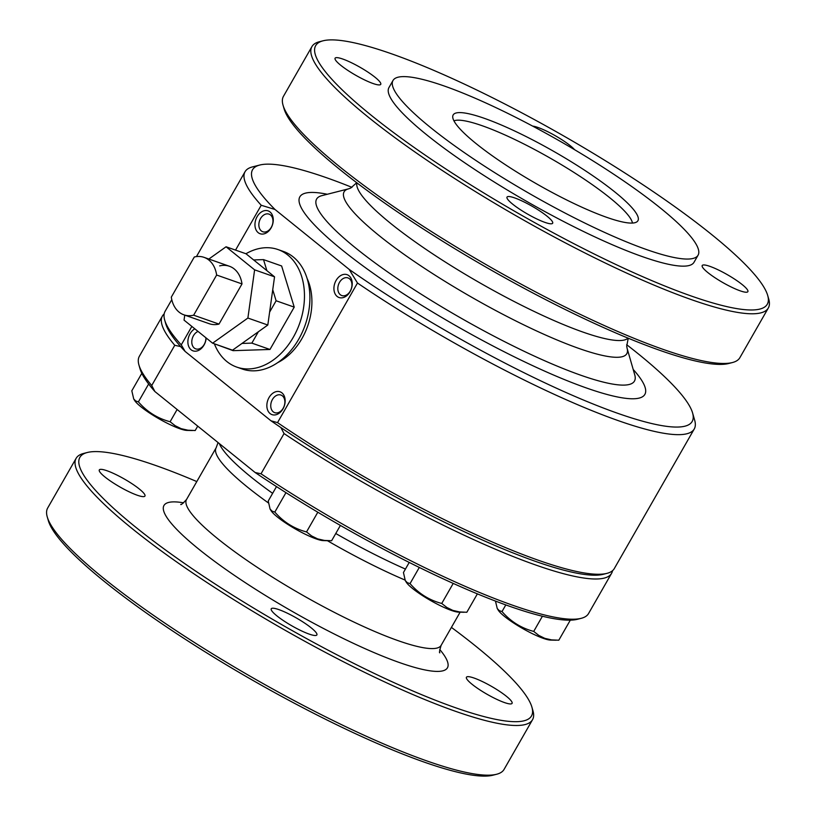 <?xml version="1.0" encoding="UTF-8"?>
<svg xmlns="http://www.w3.org/2000/svg" width="816" height="816" viewBox="0 0 816 816"><rect width="100%" height="100%" fill="white"/><g stroke="black" fill="none" stroke-linecap="round" stroke-linejoin="round"><path stroke-width="1.22" d="M351.961 187.354A253.286 43.676 29.8 0 0 259.763 165.036L252.409 166.923A258.825 44.635 29.8 0 0 245.055 171.717A258.825 44.635 29.8 0 0 261.222 205.265L274.982 209.467L349.136 269.362L357.479 283.019A258.825 44.635 29.8 0 0 694.253 428.971A258.825 44.635 29.8 0 0 694.671 420.199L692.57 412.906A253.286 43.676 29.8 0 0 626.668 344.689M349.136 269.362A253.286 43.676 29.8 0 0 583.675 400.126A253.286 43.676 29.8 0 0 692.57 412.906M259.763 165.036A253.286 43.676 29.8 0 0 274.982 209.467M276.491 486.591L268.24 501.004L270.076 509.072L272.136 511.183L274.829 512.071C283.448 522.016 294.015 528.635 306.52 531.94L311.641 535.949L317.618 538.876L324.34 540.416L331.622 540.733L340.394 525.433M285.957 492.65L274.829 512.071M328.909 540.733L323.299 540.61A31.569 5.447 -150.2 0 1 277.358 516.977A31.569 5.447 -150.2 0 1 271.085 510.704L270.147 509.184M317.812 512.224L306.52 531.94M711.746 234.62A260.212 44.87 29.8 0 0 491.11 97.043A260.212 44.87 29.8 0 0 323.065 40.8A260.212 44.87 29.8 0 0 519.18 213.874A260.212 44.87 29.8 0 0 767.693 295.443A260.212 44.87 29.8 0 0 711.746 234.62M574.566 149.675A26.296 4.539 29.8 0 0 537.958 127.469A26.296 4.539 29.8 0 0 532.644 126.103M709.879 266.353A26.296 4.539 29.8 0 0 702.219 265.526A26.296 4.539 29.8 0 0 722.782 282.53A26.296 4.539 29.8 0 0 747.864 291.659A26.296 4.539 29.8 0 0 735.502 279.715A26.296 4.539 29.8 0 0 709.879 266.353M514.682 197.921A26.296 4.539 29.8 0 0 507.022 197.095A26.296 4.539 29.8 0 0 527.585 214.098A26.296 4.539 29.8 0 0 552.656 223.227A26.296 4.539 29.8 0 0 540.304 211.293A26.296 4.539 29.8 0 0 514.682 197.921M342.761 59.038A26.296 4.539 29.8 0 0 335.09 58.211A26.296 4.539 29.8 0 0 355.664 75.215A26.296 4.539 29.8 0 0 380.735 84.354A26.296 4.539 29.8 0 0 368.373 72.41A26.296 4.539 29.8 0 0 342.761 59.038M698.078 255.194L694.008 262.293A175.777 30.314 -150.2 0 1 526.412 201.236A175.777 30.314 -150.2 0 1 388.946 87.577L393.006 80.478A175.777 30.314 -150.2 0 1 498.515 108.875A175.777 30.314 -150.2 0 1 660.562 208.162A175.777 30.314 -150.2 0 1 698.078 255.194A175.777 30.314 -150.2 0 1 530.482 194.137A175.777 30.314 -150.2 0 1 393.006 80.478M241.985 343.434L251.858 343.118L269.974 349.472L233.121 350.666L215.75 344.291M251.858 343.118L258.356 331.775M269.617 312.12L276.114 300.767L294.229 307.122L269.974 349.472M177.123 409.489L170.105 421.739L175.226 425.748L181.193 428.675L187.915 430.205L195.197 430.532L197.727 426.136M196.799 481.573A260.212 44.87 29.8 0 0 87.281 452.503A260.212 44.87 29.8 0 0 283.387 625.576A260.212 44.87 29.8 0 0 531.91 707.146A260.212 44.87 29.8 0 0 475.963 646.333A260.212 44.87 29.8 0 0 451.421 627.402M474.096 678.055A26.296 4.539 29.8 0 0 466.436 677.229A26.296 4.539 29.8 0 0 486.999 694.232A26.296 4.539 29.8 0 0 512.071 703.372A26.296 4.539 29.8 0 0 499.708 691.427A26.296 4.539 29.8 0 0 474.096 678.055M278.899 609.623A26.296 4.539 29.8 0 0 271.238 608.797A26.296 4.539 29.8 0 0 291.802 625.801A26.296 4.539 29.8 0 0 316.873 634.94A26.296 4.539 29.8 0 0 304.511 622.996A26.296 4.539 29.8 0 0 278.899 609.623M106.967 470.74A26.296 4.539 29.8 0 0 99.307 469.914A26.296 4.539 29.8 0 0 119.87 486.928A26.296 4.539 29.8 0 0 144.942 496.057A26.296 4.539 29.8 0 0 132.59 484.112A26.296 4.539 29.8 0 0 106.967 470.74M357.479 283.019L277.532 422.627L270.973 420.791L185.12 351.431L181.274 344.872L191.842 326.41M235.549 250.104L261.222 205.265M307.142 278.562A55.366 39.892 109.3 0 1 277.675 362.641M349.003 275.747A12.107 8.731 109.3 0 1 346.157 296.157A12.107 8.731 109.3 0 1 334.06 286.396A12.107 8.731 109.3 0 1 349.003 275.747M281.928 392.863A12.107 8.731 109.3 0 1 279.082 413.273A12.107 8.731 109.3 0 1 266.995 403.512A12.107 8.731 109.3 0 1 281.928 392.863M206.162 337.977A12.107 8.731 109.3 0 1 197.278 350.9A12.107 8.731 109.3 0 1 187.955 343.373A12.107 8.731 109.3 0 1 194.81 328.817M270.035 211.956A12.107 8.731 109.3 0 1 267.189 232.366A12.107 8.731 109.3 0 1 255.092 222.605A12.107 8.731 109.3 0 1 270.035 211.956M270.494 214.955A9.343 6.732 -70.7 0 0 269.005 214.129A9.343 6.732 -70.7 0 0 259.998 219.626A9.343 6.732 -70.7 0 0 261.344 230.928A9.343 6.732 -70.7 0 0 262.823 231.764A9.343 6.732 -70.7 0 0 271.83 226.256A9.343 6.732 -70.7 0 0 270.494 214.955M141.831 373.32L131.815 390.803L133.722 398.983L135.711 400.982L138.404 401.87C147.023 411.815 157.59 418.435 170.105 421.739M192.494 430.532L186.874 430.399A31.569 5.447 -150.2 0 1 140.933 406.776A31.569 5.447 -150.2 0 1 134.66 400.503L133.722 398.983M245.942 253.745A62.281 44.88 109.3 0 1 277.981 249.543A62.281 44.88 109.3 0 1 299.727 323.167A62.281 44.88 109.3 0 1 236.773 367.098A62.281 44.88 109.3 0 1 226.879 361.559A62.281 44.88 109.3 0 1 214.373 343.811M266.893 270.647L263.517 259.621L281.622 265.965L294.229 307.122M570.302 620.15L558.807 640.213L551.524 639.887L544.802 638.347L538.825 635.429L533.715 631.411L542.405 616.233M495.455 601.076L497.26 608.552L499.321 610.664L502.013 611.551C510.632 621.496 521.2 628.116 533.715 631.411M556.104 640.213L550.484 640.081A31.569 5.447 -150.2 0 1 504.543 616.457A31.569 5.447 -150.2 0 1 498.27 610.184L497.332 608.654M409.224 562.438L403.451 572.536L405.287 580.594L407.347 582.706L410.04 583.603C418.659 593.538 429.226 600.168 441.742 603.463L446.852 607.471L452.829 610.399L459.551 611.939L466.834 612.265L477.38 593.864M419.302 567.436L410.04 583.603M464.131 612.265L458.51 612.133A31.569 5.447 -150.2 0 1 412.57 588.509A31.569 5.447 -150.2 0 1 406.297 582.226L405.358 580.706M505.808 604.921L502.013 611.551M475.881 143.422A106.447 18.36 29.8 0 0 571.19 202.184A106.447 18.36 29.8 0 0 637.153 221.646A106.447 18.36 29.8 0 0 554.666 151.909A106.447 18.36 29.8 0 0 452.778 116.056A106.447 18.36 29.8 0 0 475.881 143.422M632.441 223.064A103.805 17.901 29.8 0 0 550.882 158.518A103.805 17.901 29.8 0 0 453.941 120.829M198.043 331.429A9.343 6.732 -70.7 0 0 192.086 339.242A9.343 6.732 -70.7 0 0 194.269 348.044A9.343 6.732 -70.7 0 0 195.748 348.881A9.343 6.732 -70.7 0 0 205.897 337.773M263.517 259.621L253.633 259.937M276.114 300.767L272.738 289.741M453.217 583.409L441.742 603.463M277.532 422.627A258.825 44.635 29.8 0 0 606.951 573.362A258.825 44.635 29.8 0 0 614.305 568.568L694.253 428.971M171.788 299.656L165.107 311.314A258.825 44.635 29.8 0 0 164.689 320.076A258.825 44.635 29.8 0 0 181.274 344.872M531.91 707.146L532.96 710.797A262.976 45.349 -150.2 0 1 532.532 719.702A262.976 45.349 -150.2 0 1 374.687 677.219A262.976 45.349 -150.2 0 1 132.253 528.686A262.976 45.349 -150.2 0 1 76.133 458.317A262.976 45.349 -150.2 0 1 83.599 453.451L87.281 452.503M270.973 420.791A256.051 44.156 29.8 0 0 280.888 427.564L284.05 433.571L261.018 473.8A258.825 44.635 29.8 0 0 581.206 618.324A258.825 44.635 29.8 0 0 588.56 613.53L611.592 573.301A258.825 44.635 29.8 0 0 612.53 570.7M164.169 313.925A258.825 44.635 29.8 0 0 162.394 316.047L139.363 356.276A258.825 44.635 29.8 0 0 138.944 365.038A258.825 44.635 29.8 0 0 151.725 385.509L174.757 345.29L180.632 346.576A256.051 44.156 29.8 0 0 185.12 351.431M261.018 473.8L255.143 472.515A256.051 44.156 29.8 0 0 577.524 619.262L581.206 618.324M138.944 365.038L139.995 368.689A256.051 44.156 29.8 0 0 154.887 391.527L151.725 385.509M255.143 472.515L154.887 391.527M284.05 433.571A258.825 44.635 29.8 0 0 611.592 573.301M162.394 316.047A258.825 44.635 29.8 0 0 174.757 345.29M280.888 427.564A256.051 44.156 29.8 0 0 603.279 574.301L606.951 573.362M164.689 320.076L165.75 323.728A256.051 44.156 29.8 0 0 180.632 346.576M277.981 249.543L283.407 251.45A62.281 44.88 109.3 0 1 305.164 325.074A62.281 44.88 109.3 0 1 242.199 368.995L236.773 367.098M76.133 458.317L47.675 508.011A262.976 45.349 29.8 0 0 47.257 516.916A262.976 45.349 29.8 0 0 103.795 578.371A262.976 45.349 29.8 0 0 326.777 717.417A262.976 45.349 29.8 0 0 496.607 774.262A262.976 45.349 29.8 0 0 504.084 769.386L532.532 719.702M496.607 774.262L492.935 775.2A260.212 44.87 -150.2 0 1 324.89 718.957A260.212 44.87 -150.2 0 1 104.254 581.38A260.212 44.87 -150.2 0 1 48.307 520.557L47.257 516.916M148.645 383.999L138.404 401.87M767.693 295.443L768.743 299.084A262.976 45.349 -150.2 0 1 768.325 307.989A262.976 45.349 -150.2 0 1 610.47 265.516A262.976 45.349 -150.2 0 1 368.036 116.974A262.976 45.349 -150.2 0 1 311.916 46.614A262.976 45.349 -150.2 0 1 319.393 41.738L323.065 40.8M282.387 395.862A9.343 6.732 -70.7 0 0 280.898 395.036A9.343 6.732 -70.7 0 0 271.891 400.534A9.343 6.732 -70.7 0 0 273.238 411.835A9.343 6.732 -70.7 0 0 274.717 412.672A9.343 6.732 -70.7 0 0 283.723 407.164A9.343 6.732 -70.7 0 0 282.387 395.862M349.462 278.746A9.343 6.732 -70.7 0 0 347.973 277.919A9.343 6.732 -70.7 0 0 338.966 283.417A9.343 6.732 -70.7 0 0 340.313 294.719A9.343 6.732 -70.7 0 0 341.792 295.555A9.343 6.732 -70.7 0 0 350.798 290.047A9.343 6.732 -70.7 0 0 349.462 278.746M732.401 362.549L728.719 363.497A260.212 44.87 -150.2 0 1 560.674 307.244A260.212 44.87 -150.2 0 1 340.037 169.667A260.212 44.87 -150.2 0 1 284.09 108.854L283.04 105.203A262.976 45.349 29.8 0 0 339.589 166.668A262.976 45.349 29.8 0 0 562.571 305.714A262.976 45.349 29.8 0 0 732.401 362.549A262.976 45.349 29.8 0 0 739.867 357.683L768.325 307.989M311.916 46.614L283.468 96.298A262.976 45.349 29.8 0 0 283.04 105.203M219.004 324.085A30.447 21.94 109.3 0 1 209.263 323.717L183.906 314.823A30.447 21.94 109.3 0 1 171.309 297.146L194.31 256.989A30.447 21.94 109.3 0 1 204.051 257.356A30.447 21.94 109.3 0 1 216.638 275.033L242.005 283.927L219.004 324.085L193.647 315.19A30.447 21.94 109.3 0 1 183.906 314.823M219.667 265.883A30.447 21.94 109.3 0 1 229.408 266.251A30.447 21.94 109.3 0 1 242.005 283.927M208.845 259.039L226.063 246.779L254.612 269.841L247.891 318.046L212.609 343.189L184.049 320.127L184.753 315.129M226.063 246.779L245.983 253.756L274.543 276.828L267.811 325.033L232.529 350.176L212.609 343.189M254.612 269.841L274.543 276.828M247.891 318.046L267.811 325.033M193.647 315.19L216.638 275.033M183.671 502.84A163.322 28.162 29.8 0 0 198.818 549.178A163.322 28.162 29.8 0 0 378.114 654.31A163.322 28.162 29.8 0 0 439.722 649.475M219.3 443.567A149.675 25.806 29.8 0 0 250.91 476.932A149.675 25.806 29.8 0 0 272.626 493.343M335.764 533.511A149.675 25.806 29.8 0 0 405.43 569.068M180.754 504.37C180.805 505.226 182.733 503.615 186.507 499.535L216.128 447.821A146.717 25.296 29.8 0 0 247.432 487.081A146.717 25.296 29.8 0 0 268.393 502.931M327.42 540.702A146.717 25.296 29.8 0 0 404.991 580.033M327.308 194.259A198.788 34.282 29.8 0 0 342.281 250.012A198.788 34.282 29.8 0 0 563.315 379.124A198.788 34.282 29.8 0 0 633.185 369.434M356.735 182.723L350.696 188.047L348.728 188.792A162.884 28.091 29.8 0 0 378.869 235.396A162.884 28.091 29.8 0 0 540.743 332.857A162.884 28.091 29.8 0 0 627.065 348.197L626.708 346.127L628.249 338.222M356.908 182.855A156.397 26.969 29.8 0 0 390.772 223.502A156.397 26.969 29.8 0 0 531.838 310.335A156.397 26.969 29.8 0 0 628.045 338.13M186.507 499.535A146.717 25.296 29.8 0 0 217.821 538.795A146.717 25.296 29.8 0 0 353.073 621.659A146.717 25.296 29.8 0 0 441.13 645.354L460.142 612.163M321.647 195.707L321.83 195.656A183.131 31.579 29.8 0 0 355.705 248.054A183.131 31.579 29.8 0 0 537.703 357.632A183.131 31.579 29.8 0 0 634.756 374.87L634.797 375.054M216.128 447.821L218.066 442.568M196.442 256.601L245.055 171.717M441.13 645.354C439.528 650.658 439.11 653.126 439.875 652.769M348.728 188.792L321.83 195.656M627.065 348.197L634.756 374.87M229.408 266.251L204.051 257.356"/></g></svg>
